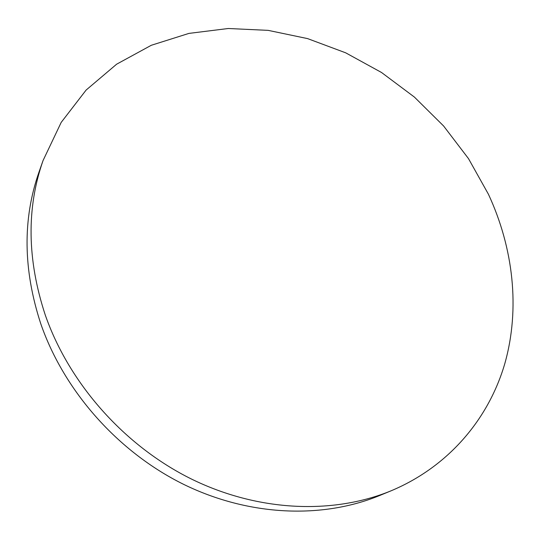 <?xml version="1.0" encoding="UTF-8"?>
<svg xmlns="http://www.w3.org/2000/svg" width="540" height="540" viewBox="0 0 540 540"><rect width="100%" height="100%" fill="white"/><g stroke="black" fill="none" stroke-linecap="round" stroke-linejoin="round"><path stroke-width="0.81" d="M391.223 490.752L379.694 495.504C322.738 518.994 249.446 516.524 183.634 484.36C117.97 451.98 64.105 391.102 40.811 323.879C23.125 269.784 22.498 219.254 38.927 172.28L43.065 160.522L61.189 122.405L86.13 90.052L116.613 64.206L151.315 45.272L188.939 33.399L228.265 28.505L268.157 30.361L307.604 38.61L345.674 52.819L381.53 72.495L414.41 97.085L443.617 126.002L468.49 158.618L488.43 194.245C513.257 247.725 520.412 308.435 504.806 363.636C488.781 418.527 449.01 466.506 391.223 490.752C333.376 514.606 258.66 511.994 191.403 479.021C124.301 445.838 69.127 383.528 45.232 314.915C27.095 259.693 26.372 208.231 43.065 160.522"/></g></svg>
